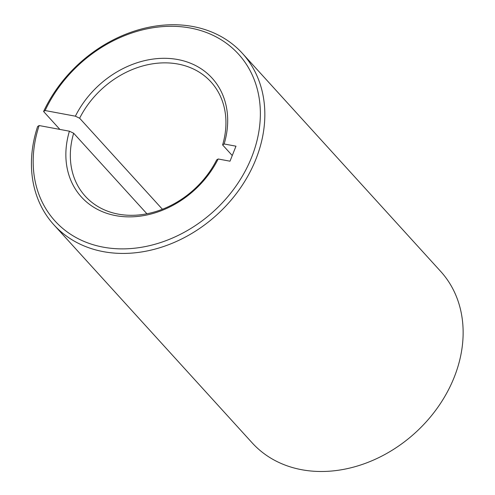 <?xml version="1.0" encoding="UTF-8"?>
<svg xmlns="http://www.w3.org/2000/svg" width="495" height="495" viewBox="0 0 495 495"><rect width="100%" height="100%" fill="white"/><g stroke="black" fill="none" stroke-linecap="round" stroke-linejoin="round"><path stroke-width="0.74" d="M39.136 125.544A124.01 99.557 -42.3 0 0 103.177 247.141A124.01 99.557 -42.3 0 0 251.67 157.181A124.01 99.557 -42.3 0 0 190.371 28.029A124.01 99.557 -42.3 0 0 45.107 110.54L43.591 111.499A127.407 102.286 137.7 0 1 192.926 26.526A127.407 102.286 137.7 0 1 242.401 53.367A127.407 102.286 137.7 0 1 239.828 188.83A127.407 102.286 137.7 0 1 103.344 251.646A127.407 102.286 137.7 0 1 53.875 224.804A127.407 102.286 137.7 0 1 37.62 126.503L39.136 125.544L69.411 131.2L73.662 133.235A84.942 68.192 -42.3 0 0 85.295 196.23A84.942 68.192 -42.3 0 0 118.274 214.125A84.942 68.192 -42.3 0 0 216.637 159.941L218.165 158.982A88.339 70.921 137.7 0 1 115.719 215.628A88.339 70.921 137.7 0 1 69.411 131.2M53.875 224.804L252.172 442.864A127.407 102.286 -42.3 0 0 301.641 469.706A127.407 102.286 -42.3 0 0 438.125 406.896A127.407 102.286 -42.3 0 0 440.692 271.427L242.401 53.367M59.889 129.424L43.591 111.499M162.41 209.255L79.633 118.231L75.382 116.189A88.339 70.921 137.7 0 1 177.829 59.548A88.339 70.921 137.7 0 1 224.136 143.977L222.614 144.936L232.254 155.541M222.614 144.936A84.942 68.192 -42.3 0 0 210.981 81.941A84.942 68.192 -42.3 0 0 177.996 64.047A84.942 68.192 -42.3 0 0 79.633 118.231M75.382 116.189L45.107 110.54M218.165 158.982L230.008 161.197L235.979 146.186L224.136 143.977M73.662 133.235L146.904 213.778"/></g></svg>
